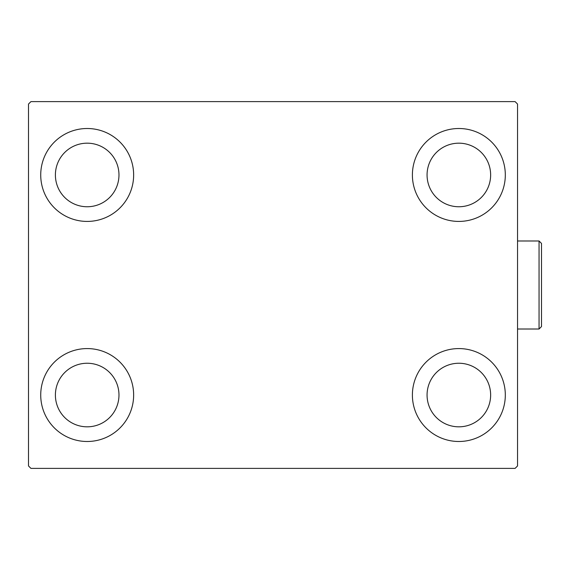 <?xml version="1.0" encoding="UTF-8"?>
<svg xmlns="http://www.w3.org/2000/svg" width="570" height="570" viewBox="0 0 570 570"><rect width="100%" height="100%" fill="white"/><g stroke="black" fill="none" stroke-linecap="round" stroke-linejoin="round"><path stroke-width="0.85" d="M40.727 395.031A46.455 46.455 0 0 1 87.181 348.576A46.455 46.455 0 0 1 133.644 395.031A46.455 46.455 0 0 1 87.181 441.493A46.455 46.455 0 0 1 40.727 395.031M412.395 174.969A46.455 46.455 0 0 1 458.85 128.507A46.455 46.455 0 0 1 505.312 174.969A46.455 46.455 0 0 1 458.85 221.424A46.455 46.455 0 0 1 412.395 174.969M412.395 395.031A46.455 46.455 0 0 1 458.85 348.576A46.455 46.455 0 0 1 505.312 395.031A46.455 46.455 0 0 1 458.85 441.493A46.455 46.455 0 0 1 412.395 395.031M40.727 174.969A46.455 46.455 0 0 1 87.181 128.507A46.455 46.455 0 0 1 133.644 174.969A46.455 46.455 0 0 1 87.181 221.424A46.455 46.455 0 0 1 40.727 174.969M55.397 174.969A31.785 31.785 0 0 1 87.181 143.177A31.785 31.785 0 0 1 118.973 174.969A31.785 31.785 0 0 1 87.181 206.753A31.785 31.785 0 0 1 55.397 174.969M427.065 395.031A31.785 31.785 0 0 1 458.85 363.247A31.785 31.785 0 0 1 490.642 395.031A31.785 31.785 0 0 1 458.85 426.823A31.785 31.785 0 0 1 427.065 395.031M427.065 174.969A31.785 31.785 0 0 1 458.85 143.177A31.785 31.785 0 0 1 490.642 174.969A31.785 31.785 0 0 1 458.85 206.753A31.785 31.785 0 0 1 427.065 174.969M55.397 395.031A31.785 31.785 0 0 1 87.181 363.247A31.785 31.785 0 0 1 118.973 395.031A31.785 31.785 0 0 1 87.181 426.823A31.785 31.785 0 0 1 55.397 395.031M515.095 101.61L30.944 101.61L28.5 104.053L28.5 465.947L30.944 468.39L515.095 468.39L517.539 465.947L517.539 104.053L515.095 101.61M539.056 240.989L541.5 243.433L541.5 326.567L539.056 329.011L539.056 240.989L517.539 240.989M539.056 329.011L517.539 329.011"/></g></svg>
